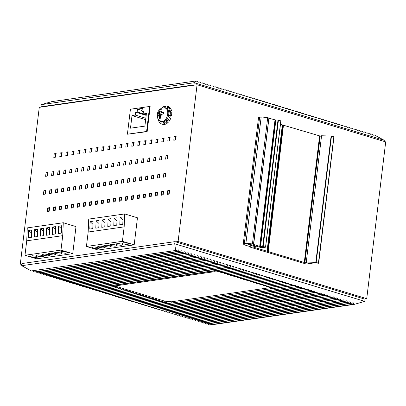 <?xml version="1.0" encoding="UTF-8"?>
<svg xmlns="http://www.w3.org/2000/svg" width="406" height="406" viewBox="0 0 406 406"><rect width="100%" height="100%" fill="white"/><g stroke="black" fill="none" stroke-linecap="round" stroke-linejoin="round"><path stroke-width="0.61" d="M21.873 264.575L20.3 264.103L39.27 107.351L197.067 84.752L385.7 141.902L366.73 298.654L364.329 298.994M175.702 241.849L178.102 241.504L366.73 298.654M21.96 263.864L20.3 264.103M178.102 241.504L197.067 84.752M136.873 222.6L134.178 244.869L122.419 241.306L124.17 226.868L124.713 213.937L137.451 217.794L136.873 222.6M71.679 204.512L73.598 204.238L73.161 207.847L71.243 208.121L71.679 204.512L73.085 204.939L72.725 207.908M47.68 207.948L49.603 207.674L49.162 211.282L47.243 211.556L47.68 207.948L49.09 208.374L48.73 211.343M90.228 148.647L92.147 148.373L91.71 151.986L89.792 152.26L90.228 148.647L91.634 149.073L91.274 152.047M132.224 142.638L134.142 142.359L133.706 145.972L131.783 146.246L132.224 142.638L133.63 143.064L133.269 146.033M155.782 142.81L156.219 139.197L158.137 138.923L157.701 142.536L155.782 142.81M174.215 136.624L176.133 136.345L175.696 139.958L173.778 140.232L174.215 136.624L175.625 137.05L175.265 140.019M68.152 151.808L67.716 155.422L65.792 155.696L66.234 152.088L68.152 151.808M167.952 155.254L167.516 158.863L165.597 159.137L166.034 155.528L167.952 155.254M159.33 177.772L157.411 178.046L157.848 174.438L159.771 174.164L159.33 177.772M161.517 159.725L159.599 160L160.035 156.386L161.953 156.112L161.517 159.725M153.331 178.63L151.413 178.904L151.849 175.296L153.767 175.022L153.331 178.63M155.518 160.583L153.595 160.857L154.036 157.249L155.955 156.975L155.518 160.583M147.332 179.488L145.414 179.767L145.85 176.153L147.769 175.879L147.332 179.488M149.52 161.441L147.596 161.715L148.033 158.107L149.956 157.832L149.52 161.441M141.334 180.35L139.415 180.624L139.852 177.016L141.77 176.737L141.334 180.35M143.521 162.298L141.598 162.578L142.034 158.964L143.957 158.69L143.521 162.298M135.335 181.208L133.417 181.482L133.853 177.874L135.771 177.6L135.335 181.208M137.517 163.161L135.599 163.435L136.035 159.827L137.959 159.548L137.517 163.161M129.336 182.066L127.418 182.34L127.854 178.731L129.773 178.457L129.336 182.066M131.519 164.019L129.6 164.293L130.037 160.685L131.955 160.411L131.519 164.019M123.338 182.928L121.419 183.202L121.856 179.589L123.774 179.315L123.338 182.928M125.52 164.877L123.602 165.151L124.038 161.542L125.956 161.268L125.52 164.877M117.339 183.786L115.421 184.06L115.857 180.452L117.776 180.178L117.339 183.786M119.521 165.739L117.603 166.013L118.039 162.4L119.958 162.126L119.521 165.739M111.34 184.644L109.417 184.918L109.859 181.309L111.777 181.035L111.34 184.644M113.523 166.597L111.604 166.871L112.041 163.263L113.959 162.989L113.523 166.597M105.342 185.501L103.418 185.781L103.855 182.167L105.778 181.893L105.342 185.501M107.524 167.455L105.606 167.729L106.042 164.12L107.96 163.846L107.524 167.455M99.343 186.364L97.42 186.638L97.856 183.03L99.78 182.751L99.343 186.364M101.525 168.312L99.607 168.586L100.043 164.978L101.962 164.704L101.525 168.312M93.339 187.222L91.421 187.496L91.857 183.888L93.781 183.613L93.339 187.222M95.527 169.175L93.608 169.449L94.045 165.841L95.963 165.562L95.527 169.175M87.341 188.079L85.422 188.354L85.859 184.745L87.777 184.471L87.341 188.079M89.528 170.033L87.605 170.307L88.046 166.699L89.965 166.424L89.528 170.033M81.342 188.937L79.424 189.216L79.86 185.603L81.779 185.329L81.342 188.937M83.529 170.89L81.606 171.165L82.042 167.556L83.966 167.282L83.529 170.89M75.343 189.8L73.425 190.074L73.862 186.466L75.78 186.192L75.343 189.8M77.531 171.748L75.607 172.027L76.044 168.414L77.967 168.14L77.531 171.748M69.345 190.658L67.426 190.932L67.863 187.323L69.781 187.049L69.345 190.658M71.527 172.611L69.609 172.885L70.045 169.277L71.969 168.997L71.527 172.611M63.346 191.515L61.428 191.789L61.864 188.181L63.783 187.907L63.346 191.515M65.528 173.469L63.61 173.743L64.046 170.134L65.965 169.86L65.528 173.469M57.347 192.378L55.429 192.652L55.866 189.039L57.784 188.765L57.347 192.378M59.53 174.326L57.611 174.6L58.048 170.992L59.966 170.718L59.53 174.326M51.349 193.236L49.43 193.51L49.867 189.901L51.785 189.627L51.349 193.236M53.531 175.189L51.613 175.463L52.049 171.85L53.968 171.576L53.531 175.189M45.35 194.093L43.427 194.367L43.868 190.759L45.787 190.485L45.35 194.093M47.532 176.047L45.614 176.321L46.051 172.712L47.969 172.438L47.532 176.047M165.77 173.301L165.333 176.915L163.41 177.189L163.846 173.58L165.77 173.301M110.143 145.795L109.706 149.408L107.788 149.682L108.224 146.074L110.143 145.795M103.708 150.266L101.789 150.54L102.226 146.931L104.144 146.657L103.708 150.266M95.791 151.397L96.227 147.789L98.145 147.515L97.709 151.123L95.791 151.397M86.148 149.235L85.712 152.844L83.793 153.118L84.23 149.51L86.148 149.235M79.713 153.701L77.795 153.975L78.231 150.367L80.149 150.093L79.713 153.701M71.796 154.838L72.232 151.225L74.151 150.951L73.714 154.559L71.796 154.838M62.154 152.671L61.717 156.28L59.794 156.554L60.23 152.945L62.154 152.671M55.718 157.137L53.795 157.411L54.231 153.803L56.155 153.529L55.718 157.137M114.223 145.211L116.146 144.937L115.705 148.545L113.787 148.824L114.223 145.211L115.634 145.637L115.274 148.611M169.698 140.816L167.779 141.09L168.216 137.482L170.134 137.208L169.698 140.816M161.781 141.948L162.217 138.339L164.136 138.065L163.699 141.674L161.781 141.948M152.138 139.786L151.702 143.394L149.784 143.668L150.22 140.06L152.138 139.786M145.703 144.252L143.785 144.526L144.221 140.918L146.14 140.643L145.703 144.252M137.786 145.389L138.223 141.775L140.141 141.501L139.705 145.109L137.786 145.389M128.144 143.222L127.707 146.83L125.784 147.104L126.22 143.496L128.144 143.222M121.709 147.688L119.785 147.962L120.222 144.353L122.145 144.079L121.709 147.688M147.15 131.63L150.174 106.631L149.626 106.468L146.596 131.463L147.15 131.63L127.403 134.213L146.596 131.463M53.678 207.09L55.602 206.816L55.165 210.425L53.242 210.699L53.678 207.09L55.089 207.517L54.729 210.486M61.6 205.954L61.164 209.567L59.24 209.841L59.677 206.233L61.6 205.954M67.163 208.704L65.239 208.983L65.681 205.37L67.599 205.096L67.163 208.704M113.233 202.107L113.67 198.498L115.593 198.224L115.152 201.833L113.233 202.107M109.153 202.69L107.235 202.97L107.671 199.356L109.59 199.082L109.153 202.69M103.591 199.94L103.154 203.553L101.236 203.827L101.673 200.219L103.591 199.94M89.239 205.543L89.675 201.934L91.594 201.66L91.157 205.269L89.239 205.543M85.159 206.131L83.24 206.405L83.677 202.792L85.595 202.518L85.159 206.131M79.596 203.381L79.16 206.989L77.241 207.263L77.678 203.655L79.596 203.381M75.43 231.395L72.735 253.669L60.976 250.106L62.727 235.668L63.27 222.737L76.008 226.594L75.43 231.395M119.668 197.641L121.592 197.367L121.155 200.975L119.232 201.249L119.668 197.641L121.079 198.067L120.719 201.036M163.146 194.961L161.228 195.235L161.664 191.627L163.582 191.353L163.146 194.961M151.149 196.682L149.23 196.956L149.667 193.342L151.585 193.068L151.149 196.682M145.587 193.931L145.15 197.539L143.232 197.813L143.668 194.205L145.587 193.931M131.229 199.534L131.671 195.92L133.589 195.646L133.153 199.255L131.229 199.534M127.154 200.117L125.231 200.391L125.667 196.783L127.591 196.504L127.154 200.117M139.588 194.789L139.151 198.397L137.233 198.671L137.67 195.063L139.588 194.789M95.237 204.685L95.674 201.077L97.592 200.803L97.156 204.411L95.237 204.685M167.663 190.769L169.581 190.49L169.145 194.104L167.226 194.378L167.663 190.769L169.069 191.196L168.713 194.164M157.147 195.819L155.229 196.093L155.665 192.485L157.584 192.211L157.147 195.819M73.522 204.878L73.085 204.939M49.522 208.314L49.09 208.374M92.071 149.012L91.634 149.073M134.066 142.998L133.63 143.064M156.219 139.197L157.624 139.623L157.264 142.597M158.061 139.562L157.624 139.623M176.057 136.984L175.625 137.05M66.234 152.088L67.64 152.514L67.279 155.483M68.076 152.448L67.64 152.514M166.034 155.528L167.439 155.955L167.079 158.929M167.876 155.894L167.439 155.955M157.848 174.438L159.259 174.864L158.898 177.833M159.69 174.803L159.259 174.864M160.035 156.386L161.441 156.817L161.08 159.786M161.877 156.752L161.441 156.817M151.849 175.296L153.26 175.722L152.9 178.691M153.691 175.661L153.26 175.722M154.036 157.249L155.442 157.675L155.082 160.644M155.879 157.614L155.442 157.675M145.85 176.153L147.256 176.58L146.901 179.553M147.693 176.519L147.256 176.58M148.033 158.107L149.444 158.533L149.083 161.502M149.875 158.472L149.444 158.533M139.852 177.016L141.258 177.442L140.902 180.411M141.694 177.376L141.258 177.442M142.034 158.964L143.445 159.391L143.085 162.364M143.876 159.33L143.445 159.391M133.853 177.874L135.259 178.3L134.899 181.269M135.695 178.239L135.259 178.3M136.035 159.827L137.446 160.253L137.086 163.222M137.878 160.187L137.446 160.253M127.854 178.731L129.26 179.158L128.9 182.132M129.697 179.097L129.26 179.158M130.037 160.685L131.448 161.111L131.087 164.08M131.879 161.05L131.448 161.111M121.856 179.589L123.262 180.02L122.901 182.989M123.698 179.954L123.262 180.02M124.038 161.542L125.444 161.969L125.089 164.937M125.88 161.908L125.444 161.969M115.857 180.452L117.263 180.878L116.903 183.847M117.699 180.817L117.263 180.878M118.039 162.4L119.445 162.826L119.09 165.8M119.882 162.765L119.445 162.826M109.859 181.309L111.264 181.736L110.904 184.705M111.701 181.675L111.264 181.736M112.041 163.263L113.447 163.689L113.086 166.658M113.883 163.623L113.447 163.689M103.855 182.167L105.266 182.593L104.905 185.567M105.697 182.533L105.266 182.593M106.042 164.12L107.448 164.547L107.088 167.516M107.884 164.486L107.448 164.547M97.856 183.03L99.267 183.456L98.907 186.425M99.698 183.39L99.267 183.456M100.043 164.978L101.449 165.404L101.089 168.378M101.886 165.343L101.449 165.404M91.857 183.888L93.268 184.314L92.908 187.283M93.7 184.253L93.268 184.314M94.045 165.841L95.451 166.267L95.09 169.236M95.887 166.201L95.451 166.267M85.859 184.745L87.27 185.172L86.909 188.14M87.701 185.111L87.27 185.172M88.046 166.699L89.452 167.125L89.092 170.094M89.888 167.064L89.452 167.125M79.86 185.603L81.266 186.029L80.911 189.003M81.702 185.968L81.266 186.029M82.042 167.556L83.453 167.982L83.093 170.951M83.885 167.922L83.453 167.982M73.862 186.466L75.267 186.892L74.912 189.861M75.704 186.826L75.267 186.892M76.044 168.414L77.455 168.84L77.094 171.814M77.886 168.779L77.455 168.84M67.863 187.323L69.269 187.75L68.908 190.718M69.705 187.689L69.269 187.75M70.045 169.277L71.456 169.703L71.096 172.672M71.887 169.637L71.456 169.703M61.864 188.181L63.27 188.607L62.91 191.581M63.706 188.546L63.27 188.607M64.046 170.134L65.457 170.561L65.097 173.529M65.889 170.5L65.457 170.561M55.866 189.039L57.271 189.47L56.911 192.439M57.708 189.404L57.271 189.47M58.048 170.992L59.454 171.418L59.098 174.392M59.89 171.357L59.454 171.418M49.867 189.901L51.273 190.328L50.912 193.297M51.709 190.267L51.273 190.328M52.049 171.85L53.455 172.276L53.1 175.25M53.891 172.215L53.455 172.276M43.868 190.759L45.274 191.185L44.914 194.154M45.711 191.124L45.274 191.185M46.051 172.712L47.456 173.139L47.096 176.108M47.893 173.073L47.456 173.139M163.846 173.58L165.257 174.007L164.897 176.975M165.689 173.941L165.257 174.007M108.224 146.074L109.635 146.5L109.275 149.469M110.067 146.434L109.635 146.5M102.226 146.931L103.631 147.358L103.276 150.327M104.068 147.297L103.631 147.358M96.227 147.789L97.633 148.215L97.278 151.189M98.069 148.154L97.633 148.215M84.23 149.51L85.636 149.936L85.275 152.905M86.072 149.87L85.636 149.936M78.231 150.367L79.637 150.793L79.277 153.762M80.073 150.733L79.637 150.793M72.232 151.225L73.638 151.651L73.278 154.625M74.075 151.59L73.638 151.651M60.23 152.945L61.641 153.372L61.281 156.34M62.072 153.311L61.641 153.372M54.231 153.803L55.642 154.229L55.282 157.198M56.074 154.168L55.642 154.229M116.065 145.576L115.634 145.637M168.216 137.482L169.622 137.908L169.266 140.877M170.058 137.847L169.622 137.908M162.217 138.339L163.623 138.766L163.268 141.74M164.06 138.705L163.623 138.766M150.22 140.06L151.626 140.486L151.265 143.455M152.062 140.42L151.626 140.486M144.221 140.918L145.627 141.344L145.267 144.313M146.064 141.283L145.627 141.344M138.223 141.775L139.628 142.201L139.268 145.175M140.065 142.141L139.628 142.201M126.22 143.496L127.631 143.922L127.271 146.891M128.063 143.861L127.631 143.922M120.222 144.353L121.633 144.78L121.272 147.748M122.064 144.719L121.633 144.78M55.52 207.456L55.089 207.517M59.677 206.233L61.088 206.659L60.727 209.628M61.519 206.593L61.088 206.659M65.681 205.37L67.086 205.796L66.726 208.77M67.523 205.735L67.086 205.796M113.67 198.498L115.081 198.925L114.72 201.894M115.512 198.864L115.081 198.925M107.671 199.356L109.082 199.782L108.722 202.756M109.513 199.722L109.082 199.782M101.673 200.219L103.078 200.645L102.723 203.614M103.515 200.579L103.078 200.645M89.675 201.934L91.081 202.361L90.721 205.334M91.517 202.3L91.081 202.361M83.677 202.792L85.082 203.223L84.722 206.192M85.519 203.157L85.082 203.223M77.678 203.655L79.084 204.081L78.723 207.05M79.52 204.02L79.084 204.081M121.511 198.006L121.079 198.067M161.664 191.627L163.07 192.053L162.715 195.022M163.506 191.992L163.07 192.053M149.667 193.342L151.073 193.769L150.712 196.743M151.509 193.708L151.073 193.769M143.668 194.205L145.074 194.631L144.714 197.6M145.51 194.565L145.074 194.631M131.671 195.92L133.077 196.347L132.716 199.321M133.513 196.286L133.077 196.347M125.667 196.783L127.078 197.209L126.718 200.178M127.509 197.143L127.078 197.209M137.67 195.063L139.075 195.489L138.715 198.458M139.512 195.428L139.075 195.489M95.674 201.077L97.08 201.503L96.724 204.472M97.516 201.442L97.08 201.503M169.505 191.13L169.069 191.196M155.665 192.485L157.071 192.911L156.711 195.885M157.508 192.85L157.071 192.911M193.966 84.884L40.965 106.793L41.224 104.646L194.225 82.738L193.966 84.884L194.672 85.098M373.195 135.056L374.165 134.919L373.87 135.284L373.292 135.107L371.008 133.838L370.632 134.305L368.267 133.132L366.816 133.148L364.451 131.975L364.157 132.341L363.578 132.168L361.213 130.996L360.919 131.361L360.34 131.184L358.554 130.189L357.975 130.016L357.681 130.382L355.316 129.209L353.865 129.225L351.5 128.052L351.205 128.418L348.262 127.073L347.967 127.438L347.389 127.261L345.602 126.266L344.151 126.281L341.786 125.109L341.492 125.474L338.548 124.129L338.254 124.495L335.31 123.15L335.016 123.515L334.437 123.338L332.656 122.343L332.072 122.17L331.778 122.531L328.835 121.186L328.54 121.551L325.597 120.206L325.302 120.572L324.724 120.394L322.943 119.4L322.359 119.227L322.065 119.592L319.705 118.42L319.121 118.247L318.827 118.608L315.888 117.263L315.589 117.628L312.65 116.283L312.356 116.649L311.772 116.471L309.991 115.477L308.535 115.492L306.175 114.319L305.88 114.685L305.297 114.512L302.937 113.34L302.643 113.705L302.059 113.528L300.278 112.533L299.699 112.36L299.405 112.726L297.04 111.554L295.588 111.569L293.223 110.396L292.929 110.762L289.985 109.417L289.691 109.782L289.113 109.605L287.326 108.61L285.875 108.625L283.51 107.453L283.215 107.818L280.272 106.474L279.978 106.839L277.034 105.494L276.74 105.859L276.161 105.682L274.375 104.687L272.923 104.702L270.558 103.53L270.264 103.895L267.321 102.551L267.026 102.916L266.448 102.738L264.661 101.744L264.083 101.571L263.788 101.936L261.423 100.764L259.972 100.779L258.186 99.785L257.607 99.607L257.313 99.972L254.369 98.628L254.075 98.993L253.496 98.815L251.71 97.821L250.258 97.836L247.893 96.664L247.599 97.029L244.656 95.684L244.361 96.049L243.783 95.872L241.996 94.877L241.418 94.705L241.123 95.07L238.758 93.898L237.307 93.913L235.521 92.918L234.942 92.741L234.648 93.106L231.704 91.761L231.41 92.126L230.831 91.949L229.05 90.954L228.466 90.782L228.172 91.142L225.228 89.797L224.934 90.162L221.991 88.818L221.696 89.183L221.118 89.005L219.336 88.011L218.753 87.838L218.458 88.203L216.099 87.031L214.642 87.046L212.282 85.874L211.988 86.239L209.044 84.895L208.75 85.26L208.166 85.082L206.385 84.088L205.806 83.915L205.512 84.281L203.147 83.108L201.691 83.123L199.331 81.951L199.036 82.316L198.453 82.139L196.083 80.956L194.225 82.738L384.264 140.309L384.127 141.425M384.264 140.309L374.21 134.893M367.729 132.935L366.725 133.097M363.466 132.102L364.476 131.96L363.487 132.117M361.254 130.971L360.249 131.133M353.753 129.159L354.763 129.017L353.773 129.174M351.54 128.032L350.535 128.194M347.277 127.2L348.287 127.053L347.297 127.21M345.064 126.068L344.06 126.23M341.827 125.089L340.822 125.251M337.564 124.256L338.574 124.114L337.584 124.266M335.351 123.125L334.346 123.287M331.088 122.297L332.098 122.15L331.108 122.307M328.88 121.166L327.87 121.328M325.642 120.181L324.633 120.343M322.405 119.202L321.395 119.364M319.167 118.222L318.157 118.385M315.929 117.243L314.919 117.4M312.691 116.258L311.681 116.42M309.453 115.279L308.448 115.441M306.215 114.299L305.21 114.462M302.977 113.315L301.973 113.477M298.709 112.487L299.724 112.34L298.735 112.498M296.502 111.356L295.497 111.518M292.234 110.523L293.249 110.381L292.259 110.539M290.026 109.392L289.021 109.554M286.788 108.412L285.783 108.575M282.525 107.58L283.535 107.438L282.546 107.595M280.313 106.448L279.308 106.611M277.075 105.469L276.07 105.631M273.837 104.489L272.832 104.652M270.599 103.51L269.594 103.672M267.361 102.525L266.356 102.688M264.123 101.546L263.118 101.708M259.86 100.713L260.87 100.571L259.881 100.729M257.648 99.587L256.643 99.744M250.147 97.775L251.157 97.628L250.167 97.785M247.934 96.643L246.929 96.806M243.671 95.811L244.681 95.664L243.691 95.821M241.458 94.679L240.453 94.842M238.22 93.7L237.216 93.862M233.957 92.867L234.967 92.725L233.978 92.883M231.745 91.736L230.74 91.898M227.482 90.908L228.492 90.761L227.502 90.919M225.274 89.777L224.264 89.939M222.036 88.792L221.026 88.955M218.798 87.813L217.789 87.975M215.561 86.833L214.551 86.996M212.323 85.854L211.313 86.016M209.085 84.869L208.075 85.032M205.847 83.89L204.842 84.052M202.609 82.91L201.604 83.073M199.371 81.931L198.367 82.088M196.118 80.941L51.765 101.627L52.318 101.81L51.765 101.627L41.224 104.646M40.965 106.793L41.671 107.006M369.836 134.005L371.008 133.838M21.736 265.691L31.277 270.924L176.174 250.416L175.595 250.253L174.737 243.783L174.996 241.636L21.995 263.545L21.736 265.691L174.737 243.783L364.776 301.359L354.235 304.378L353.682 304.195L354.235 304.378M179.361 251.41L178.848 251.253L181.401 250.786L181.984 250.964L182.086 252.197L182.664 252.375L184.639 251.766L185.222 251.943L184.639 251.766M181.401 250.786L181.984 250.964L179.817 251.273M182.487 252.415L38.271 273.065L37.733 272.868L182.086 252.197L182.664 252.375M183.055 252.253L185.222 251.943L185.319 253.177L185.902 253.354L187.876 252.75L188.46 252.923L187.876 252.75M185.725 253.395L41.508 274.045L40.97 273.847L185.319 253.177L185.902 253.354M186.293 253.232L188.46 252.923L188.557 254.161L189.14 254.334L191.114 253.73L191.698 253.902L191.114 253.73M188.963 254.374L44.746 275.024L44.208 274.832L189.14 254.334M189.526 254.217L191.698 253.902L191.794 255.141L192.378 255.313L194.352 254.709L194.936 254.887L195.032 256.12L195.616 256.298L197.59 255.689L198.169 255.866L198.27 257.099L198.854 257.277L200.828 256.673L201.406 256.846L200.828 256.673M192.099 255.369L47.984 276.009L47.446 275.811L192.378 255.313M194.352 254.709L194.936 254.887L192.764 255.196M195.337 256.353L51.222 276.988L50.684 276.79L195.032 256.12L195.616 256.298M197.59 255.689L198.169 255.866L196.002 256.176M198.575 257.333L54.46 277.968L53.922 277.775L198.27 257.099L198.854 257.277M199.239 257.155L201.406 256.846L201.508 258.084L202.086 258.257L204.066 257.653L204.644 257.83L204.066 257.653M201.812 258.312L57.698 278.952L57.16 278.755L202.086 258.257M202.477 258.14L204.644 257.83L204.746 259.064L205.324 259.241L207.304 258.632L207.882 258.81L207.304 258.632M205.05 259.292L60.936 279.932L60.398 279.734L204.746 259.064L205.324 259.241M205.715 259.119L207.882 258.81L207.984 260.043L208.562 260.221L210.541 259.617L211.12 259.789L211.221 261.028L211.8 261.2L213.779 260.596L214.358 260.769L214.459 262.007L215.038 262.18L217.017 261.576L217.596 261.753L217.697 262.986L218.276 263.164L220.255 262.555L220.834 262.733L220.255 262.555M208.288 260.276L64.173 280.911L63.635 280.713L207.984 260.043L208.562 260.221M210.541 259.617L211.12 259.789L208.953 260.099M211.526 261.256L67.411 281.891L66.873 281.698L211.8 261.2M213.779 260.596L214.358 260.769L212.191 261.083M214.764 262.235L70.649 282.875L70.111 282.677L215.038 262.18M217.017 261.576L217.596 261.753L215.429 262.063M218.002 263.215L73.887 283.855L73.344 283.657L217.697 262.986L218.276 263.164M218.667 263.042L220.834 262.733L220.935 263.966L221.514 264.144L223.493 263.54L224.071 263.712L223.493 263.54M221.24 264.199L77.125 284.834L76.582 284.636L220.935 263.966L221.514 264.144M221.904 264.022L224.071 263.712L224.173 264.951L224.751 265.123L226.731 264.519L227.309 264.697L227.411 265.93L227.989 266.103L229.969 265.499L230.547 265.676L230.649 266.909L231.227 267.087L233.206 266.483L233.785 266.656L233.206 266.483M224.477 265.179L80.358 285.814L79.82 285.621L224.751 265.123M226.731 264.519L227.309 264.697L225.142 265.006M227.715 266.158L83.595 286.798L83.057 286.6L227.989 266.103M229.969 265.499L230.547 265.676L228.38 265.986M230.948 267.143L86.833 287.778L86.295 287.58L230.649 266.909L231.227 267.087M231.618 266.965L233.785 266.656L233.886 267.889L234.465 268.067L236.444 267.463L237.023 267.635L236.444 267.463M234.186 268.122L90.071 288.757L89.533 288.565L233.886 267.889L234.465 268.067M234.856 267.95L237.023 267.635L237.124 268.873L237.703 269.046L239.682 268.442L240.261 268.62L239.682 268.442M91.101 288.61L93.309 289.742L113.7 286.819L114.842 285.971L214.429 271.71L216.033 271.893L237.703 269.046M238.094 268.929L240.261 268.62L240.362 269.853L240.941 270.031L242.92 269.422L243.498 269.599L243.6 270.832L244.179 271.01L246.158 270.406L246.736 270.579L246.838 271.817L247.416 271.99L249.396 271.386L249.974 271.558L250.076 272.796L250.654 272.969L252.633 272.365L253.212 272.543L252.633 272.365M219.92 271.533L220.976 272.629L240.941 270.031M242.92 269.422L243.498 269.599L241.331 269.909M223.33 272.563L224.213 273.608L244.179 271.01M246.158 270.406L246.736 270.579L244.569 270.888M226.568 273.548L227.451 274.593L247.416 271.99M249.396 271.386L249.974 271.558L247.807 271.873M229.806 274.527L230.689 275.572L250.654 272.969M251.045 272.852L253.212 272.543L253.314 273.776L253.892 273.954L255.871 273.345L256.45 273.522L255.871 273.345M233.044 275.507L233.927 276.552L253.892 273.954M254.283 273.832L256.45 273.522L256.551 274.755L257.13 274.933L259.109 274.329L259.688 274.502L259.789 275.74L260.368 275.913L262.347 275.309L262.926 275.486L263.027 276.719L263.606 276.897L265.585 276.288L266.163 276.466L265.585 276.288M236.282 276.491L237.165 277.531L257.13 274.933M259.109 274.329L259.688 274.502L257.521 274.811M239.52 277.471L240.403 278.516L260.368 275.913M262.347 275.309L262.926 275.486L260.759 275.796M242.758 278.45L243.641 279.495L263.606 276.897M263.996 276.775L266.163 276.466L266.265 277.699L266.843 277.877L268.823 277.273L269.401 277.445L268.823 277.273M245.995 279.429L246.878 280.475L266.843 277.877M267.234 277.755L269.401 277.445L269.503 278.683L270.081 278.856L272.061 278.252L272.639 278.425L272.061 278.252M249.233 280.414L250.116 281.454L270.081 278.856M270.472 278.739L272.639 278.425L272.741 279.663L273.319 279.835L275.298 279.232L275.877 279.409L275.978 280.642L276.557 280.82L278.536 280.211L279.115 280.389L279.216 281.622L279.795 281.8L281.769 281.196L282.353 281.368L281.769 281.196M252.471 281.394L253.354 282.439L273.319 279.835M275.298 279.232L275.877 279.409L273.71 279.719M255.709 282.373L256.592 283.418L276.557 280.82M278.536 280.211L279.115 280.389L276.948 280.698M258.947 283.352L259.83 284.398L279.795 281.8M280.186 281.678L282.353 281.368L282.454 282.606L283.033 282.779L285.007 282.175L285.591 282.353L285.007 282.175M262.185 284.337L263.068 285.382L283.033 282.779M283.424 282.662L285.591 282.353L285.692 283.586L286.271 283.764L288.245 283.155L288.828 283.332L288.245 283.155M265.422 285.317L266.306 286.362L286.271 283.764M286.661 283.642L288.828 283.332L288.925 284.565L289.503 284.743L291.483 284.139L292.066 284.312L292.163 285.545L292.746 285.722L294.72 285.119L295.304 285.291L295.401 286.529L295.984 286.702L297.958 286.098L298.542 286.276L298.638 287.509L299.222 287.687L301.196 287.078L301.775 287.255L301.196 287.078M289.331 284.784L270.015 287.549L269.543 287.341L289.503 284.743M291.483 284.139L292.066 284.312L289.899 284.621M271.553 287.377L270.827 287.549L270.675 288.778L271.609 288.747L292.163 285.545L292.746 285.722M294.72 285.119L295.304 285.291L293.132 285.606M295.705 286.758L151.59 307.398L151.052 307.2L295.984 286.702M297.958 286.098L298.542 286.276L296.37 286.585M298.943 287.737L154.828 308.377L154.29 308.179L298.638 287.509L299.222 287.687M299.608 287.565L301.775 287.255L301.876 288.488L302.46 288.666L304.434 288.062L305.013 288.235L304.434 288.062M302.181 288.722L158.066 309.357L157.528 309.159L301.876 288.488L302.46 288.666M302.846 288.544L305.013 288.235L305.114 289.473L305.693 289.645L307.672 289.042L308.25 289.219L308.352 290.452L308.93 290.625L310.91 290.021L311.488 290.199L311.59 291.432L312.168 291.609L314.148 291L314.726 291.178L314.828 292.411L315.406 292.589L317.385 291.985L317.964 292.158L317.385 291.985M305.419 289.701L161.304 310.336L160.766 310.143L305.693 289.645M307.672 289.042L308.25 289.219L306.083 289.529M308.656 290.681L164.542 311.321L164.004 311.123L308.93 290.625M310.91 290.021L311.488 290.199L309.321 290.508M311.894 291.665L167.779 312.3L167.242 312.102L311.59 291.432L312.168 291.609M314.148 291L314.726 291.178L312.559 291.488M315.132 292.645L171.017 313.28L170.479 313.087L314.828 292.411L315.406 292.589M315.797 292.467L317.964 292.158L318.065 293.396L318.644 293.568L320.623 292.965L321.202 293.142L320.623 292.965M318.37 293.624L174.255 314.264L173.717 314.066L318.644 293.568M319.035 293.452L321.202 293.142L321.303 294.375L321.882 294.553L323.861 293.944L324.44 294.122L324.541 295.355L325.12 295.532L327.099 294.929L327.678 295.101L327.779 296.339L328.358 296.512L330.337 295.908L330.915 296.081L331.017 297.319L331.595 297.491L333.575 296.887L334.153 297.065L333.575 296.887M321.608 294.604L177.493 315.244L176.95 315.046L321.303 294.375L321.882 294.553M323.861 293.944L324.44 294.122L322.273 294.431M324.846 295.588L180.726 316.223L180.188 316.025L324.541 295.355L325.12 295.532M327.099 294.929L327.678 295.101L325.51 295.411M328.084 296.568L183.964 317.203L183.426 317.01L328.358 296.512M330.337 295.908L330.915 296.081L328.748 296.395M331.316 297.547L187.202 318.187L186.664 317.989L331.595 297.491M331.986 297.375L334.153 297.065L334.255 298.298L334.833 298.476L336.813 297.867L337.391 298.045L336.813 297.867M334.554 298.527L190.439 319.167L189.901 318.969L334.255 298.298L334.833 298.476M335.224 298.354L337.391 298.045L337.493 299.278L338.071 299.455L340.05 298.852L340.629 299.024L340.73 300.262L341.309 300.435L343.288 299.831L343.867 300.009L343.968 301.242L344.547 301.419L346.526 300.81L347.105 300.988L346.526 300.81M337.792 299.511L193.677 320.146L193.139 319.948L337.493 299.278L338.071 299.455M340.05 298.852L340.629 299.024L338.462 299.334M341.131 300.476L196.915 321.126L196.377 320.933L341.309 300.435M343.288 299.831L343.867 300.009L341.7 300.318M344.369 301.455L200.153 322.11L199.615 321.912L343.968 301.242L344.547 301.419M344.938 301.298L347.105 300.988L347.206 302.221L347.785 302.399L349.764 301.795L350.342 301.968L349.764 301.795M347.607 302.44L203.391 323.09L202.853 322.892L347.206 302.221L347.785 302.399M348.175 302.277L350.342 301.968L350.444 303.201L351.023 303.378L353.002 302.774L353.58 302.947L353.002 302.774M350.743 303.434L206.629 324.069L206.091 323.876L350.444 303.201L351.023 303.378M351.413 303.262L353.58 302.947L353.682 304.195L209.344 324.866L209.882 325.059L353.996 304.424M176.174 250.416L178.168 249.807L178.747 249.979L178.848 251.253L34.551 271.918L32.825 270.959M178.168 249.807L178.747 249.979L176.58 250.294M207.659 323.922L209.344 324.866M204.421 322.943L206.091 323.876M201.183 321.963L202.853 322.892M197.945 320.984L199.615 321.912M194.707 319.999L196.377 320.933M191.47 319.02L193.139 319.948M188.232 318.04L189.901 318.969M184.994 317.056L186.664 317.989M181.756 316.076L183.426 317.01M178.518 315.097L180.188 316.025M175.28 314.117L176.95 315.046M172.042 313.133L173.717 314.066M168.805 312.153L170.479 313.087M165.567 311.174L167.242 312.102M162.329 310.189L164.004 311.123M159.091 309.21L160.766 310.143M155.853 308.23L157.528 309.159M152.615 307.251L154.29 308.179M149.378 306.266L151.052 307.2M270.675 288.778L148.352 306.413L146.14 305.287M271.771 288.468L271.507 287.255M268.66 286.296L269.543 287.341M266.306 286.362L266.778 286.565L286.093 283.799M263.068 285.382L263.54 285.585L282.855 282.82M259.83 284.398L260.302 284.606L279.617 281.84M256.592 283.418L257.064 283.627L276.379 280.861M253.354 282.439L253.826 282.642L273.142 279.876M250.116 281.454L250.588 281.662L269.904 278.897M246.878 280.475L247.35 280.683L266.666 277.917M243.641 279.495L244.113 279.704L263.428 276.933M240.403 278.516L240.875 278.719L260.19 275.953M237.165 277.531L237.637 277.74L256.952 274.974M233.927 276.552L234.399 276.76L253.714 273.994M230.689 275.572L231.161 275.775L250.477 273.01M227.451 274.593L227.923 274.796L247.239 272.03M224.213 273.608L224.685 273.817L244.001 271.051M220.976 272.629L221.448 272.837L240.763 270.071M216.033 271.893L217.139 272.01L237.525 269.087M87.863 287.631L89.533 288.565M84.626 286.651L86.295 287.58M81.388 285.667L83.057 286.6M78.15 284.687L79.82 285.621M74.912 283.708L76.582 284.636M71.674 282.728L73.344 283.657M68.436 281.744L70.111 282.677M65.199 280.764L66.873 281.698M61.961 279.785L63.635 280.713M58.723 278.805L60.398 279.734M55.485 277.821L57.16 278.755M52.247 276.841L53.922 277.775M49.009 275.862L50.684 276.79M45.771 274.877L47.446 275.811M42.534 273.898L44.208 274.832M39.296 272.918L40.97 273.847M36.068 271.939L37.733 272.868M179.112 251.446L35.063 272.076M270.827 287.549L171.302 301.8L164.78 301.166L114.781 285.981M169.485 303.373L168.17 303.302L165.795 302.135L164.537 302.637L163.958 302.46L162.547 301.14M113.71 286.803L114.182 286.413L115.974 287.925L117.217 287.407M94.339 289.595L96.547 290.721L115.974 287.925M117.111 287.438L119.212 288.905L120.455 288.392M97.577 290.574L99.785 291.701L119.212 288.905M120.349 288.422L122.45 289.884L123.693 289.371M100.815 291.554L103.022 292.68L122.45 289.884M123.586 289.402L125.687 290.869L126.931 290.351M104.053 292.533L106.26 293.665L125.687 290.869M126.824 290.381L128.925 291.848L130.169 291.33M107.291 293.518L109.498 294.644L128.925 291.848M130.062 291.361L132.163 292.827L133.407 292.315M110.528 294.497L112.736 295.624L132.163 292.827M133.3 292.345L135.401 293.807L136.644 293.294M113.766 295.477L115.974 296.608L135.401 293.807M136.538 293.325L138.639 294.792L139.882 294.274M117.004 296.461L119.212 297.588L138.639 294.792M139.776 294.304L141.877 295.771L143.12 295.253M120.237 297.441L122.45 298.567L141.877 295.771M143.013 295.289L145.115 296.75L146.358 296.238M123.475 298.42L125.687 299.547L145.115 296.75M146.246 296.268L148.352 297.735L149.596 297.217M126.713 299.4L128.925 300.531L148.352 297.735M149.484 297.248L151.59 298.714L152.834 298.197M129.95 300.384L132.163 301.511L151.59 298.714M152.722 298.227L154.828 299.694L156.071 299.181M133.188 301.364L135.401 302.49L154.828 299.694M155.96 299.212L158.061 300.673L159.309 300.161M136.426 302.343L138.639 303.47L158.061 300.673M159.198 300.191L161.299 301.658L162.436 301.171M139.664 303.323L141.877 304.454L161.299 301.658M142.902 304.307L145.115 305.434L164.537 302.637M114.182 286.413L114.568 286.616L113.756 286.732M31.277 270.924L175.899 250.472M364.776 301.359L365.035 299.207L174.996 241.636M127.403 134.213L130.427 109.214L149.626 106.468M137.167 111.975L137.517 109.087L142.313 108.402L141.968 111.29L143.465 111.071L143.115 113.959L146.414 113.487L144.886 126.124L130.488 128.184L132.016 115.548L135.32 115.076L135.665 112.188L137.167 111.975L143.135 113.787M142.064 110.468L137.517 109.087M143.389 111.721L141.968 111.29M146.246 114.908L143.115 113.959M145.668 119.684L132.016 115.548M145.84 118.263L135.32 115.076M146.185 115.375L135.665 112.188M169.053 107.463L169.241 106.996L167.835 106.57A9.313 5.714 -73.1 0 0 166.947 106.164A9.313 5.714 -73.1 0 0 165.465 106.032L165.191 107.844A7.45 4.573 -73.1 0 0 164.699 107.94M169.241 106.996A9.313 5.714 -73.1 0 0 168.353 106.59L166.947 106.164M170.281 115.837A7.45 4.573 -73.1 0 1 169.911 117.182L168.505 116.755A7.45 4.573 -73.1 0 0 168.876 115.411L170.281 115.837L171.449 115.862L170.043 115.436A9.313 5.714 -73.1 0 0 170.312 113.507A9.313 5.714 -73.1 0 0 170.302 111.645L169.089 112.289A7.45 4.573 -73.1 0 0 168.896 111.087L170.302 111.513L171.454 110.473L170.048 110.041A9.313 5.714 -73.1 0 0 168.744 107.367L167.82 108.884A7.45 4.573 -73.1 0 0 167.14 108.29L167.835 106.57M167.14 108.29L168.023 108.554M168.744 107.367L170.15 107.793A9.313 5.714 -73.1 0 1 171.454 110.473M168.896 111.087L170.048 110.041M170.302 111.645L171.713 112.071A9.313 5.714 -73.1 0 1 171.718 113.934A9.313 5.714 -73.1 0 1 171.449 115.862M168.876 115.411L170.043 115.436M168.505 116.755L169.911 117.182M167.952 120.729A7.45 4.573 -73.1 0 1 167.703 121.008L166.293 120.582A7.45 4.573 -73.1 0 0 167.084 119.603L167.825 120.694L169.231 121.12A9.313 5.714 -73.1 0 0 170.962 117.659M167.825 120.694A9.313 5.714 -73.1 0 0 169.551 117.232M166.293 120.582L166.77 121.993L168.18 122.424L166.759 123.632L165.648 124.226L164.242 123.8L164.212 122.069A7.45 4.573 -73.1 0 1 163.303 122.302L163.029 124.114L164.435 124.54L162.953 124.414L160.659 123.576L161.349 121.861A7.45 4.573 -73.1 0 1 160.669 121.262L159.746 122.779L160.842 123.114M167.703 121.008L168.18 122.424M166.77 121.993L164.242 123.8M164.222 122.582L163.303 122.302M164.531 123.891L164.435 124.54M163.029 124.114L161.542 123.987M158.716 119.861L158.447 120.105A9.313 5.714 -73.1 0 0 159.746 122.779M161.735 108.204L161.72 108.153A9.313 5.714 -73.1 0 1 164.252 106.347L165.364 106.687M164.278 107.879L164.252 106.347M161.167 121.44L162.222 121.759A6.983 4.283 -73.1 0 0 168.794 113.898A6.983 4.283 -73.1 0 0 166.272 108.392L165.217 108.072C161.537 107.514 161.121 108.59 160.05 109.184C158.335 110.681 157.381 112.599 157.188 114.939C157.518 118.014 157.995 119.613 158.609 119.734L161.167 121.44A6.983 4.283 -73.1 0 0 167.739 113.578A6.983 4.283 -73.1 0 0 165.217 108.072M159.243 116.476L159.264 116.182A1.396 0.858 -73.1 0 0 158.756 115.081A1.396 0.858 -73.1 0 0 158.447 115.081L158.244 115.131A2.791 1.715 -73.1 0 0 159.243 116.476L159.446 118.425A4.654 2.857 -73.1 0 0 160.659 118.11L160.477 115.872A1.396 0.858 -73.1 0 1 161.476 114.294L163.263 114.02A4.654 2.857 -73.1 0 0 163.385 113.112A4.654 2.857 -73.1 0 0 163.385 112.234L161.801 112.457A2.791 1.715 -73.1 0 0 160.801 111.112L161.258 109.366A4.654 2.857 -73.1 0 0 160.045 109.676L161.015 109.97M158.244 115.131L157.32 115.558A4.654 2.857 -73.1 0 1 157.32 114.68A4.654 2.857 -73.1 0 1 157.442 113.771L158.568 113.294A1.396 0.858 -73.1 0 0 159.568 111.721L160.888 112.122M159.568 111.721L160.045 109.676M160.842 114.802L157.442 113.771M160.801 111.112L160.781 111.406A1.396 0.858 -73.1 0 0 161.289 112.508A1.396 0.858 -73.1 0 0 161.598 112.508L161.801 112.457M243.235 244.021L258.526 117.684L261.19 116.953L267.706 117.588L268.873 118.05L253.466 244.407L259.703 246.401L260.581 246.401L275.872 120.064L278.45 120.039L280.81 120.861L265.519 247.203L262.834 247.584L260.282 247.345L250.157 244.422C248.345 244.133 247.802 244.214 248.518 244.671L255.135 246.681L253.542 247.158L304.886 262.646L306.525 262.718L306.52 262.037L315.812 262.383L318.537 263.154L313.386 263.022L306.261 264.042L250.7 247.315L251.334 246.97L244.859 245.011L243.235 244.021L245.899 243.29L252.42 243.93L253.588 244.387M268.797 118.187L275.872 120.064M280.47 124.348L321.481 136.431M306.276 262.078L321.567 135.756L331.103 136.046L333.828 136.817L318.395 263.281M321.567 135.756L306.195 262.768L306.525 262.718M255.232 245.889L255.181 246.797M248.066 244.397L248.518 244.671L248.573 244.239M260.581 246.401L263.164 246.381L265.519 247.203M250.7 247.315L250.705 246.782M134.178 244.869L98.181 250.02L86.427 246.462L88.173 232.024L88.716 219.088L124.713 213.937M88.173 232.024L124.17 226.868M92.791 228.608L93.101 221.224L90.102 221.656L89.792 229.035L92.791 228.608M96.1 220.798L95.791 228.177L98.79 227.746L99.1 220.367L96.1 220.798L98.968 223.467M102.099 219.935L101.789 227.319L104.789 226.888L105.098 219.509L102.099 219.935L104.966 222.61M108.097 219.078L107.788 226.462L110.787 226.03L111.097 218.651L108.097 219.078L110.965 221.752M114.096 218.22L113.787 225.599L116.786 225.173L117.095 217.789L114.096 218.22L116.964 220.889M120.095 217.362L119.785 224.741L122.785 224.31L123.094 216.931L120.095 217.362L122.967 220.032M86.427 246.462L122.419 241.306M103.88 246.665L105.174 247.452L102.987 247.924L99.079 247.35L97.78 246.559L99.972 246.087L103.88 246.665M97.876 247.523L99.176 248.315L96.983 248.782L93.081 248.208L91.781 247.416L93.974 246.95L97.876 247.523M127.875 243.224L129.174 244.016L126.982 244.488L123.074 243.915L121.775 243.123L123.967 242.651L127.875 243.224M117.075 244.772L115.776 243.981L117.968 243.514L121.876 244.087L123.175 244.879L120.983 245.346L117.075 244.772M111.077 245.63L109.777 244.838L111.97 244.371L115.877 244.945L117.177 245.737L114.984 246.209L111.077 245.63M105.078 246.493L103.779 245.701L105.971 245.229L109.879 245.803L111.173 246.594L108.986 247.066L105.078 246.493M92.969 224.33L90.102 221.656M72.735 253.669L36.738 258.82L24.984 255.257L26.73 240.819L27.273 227.888L63.27 222.737M26.73 240.819L62.727 235.668M31.348 237.403L31.658 230.024L28.659 230.456L28.349 237.835L31.348 237.403M34.657 229.593L34.348 236.977L37.347 236.546L37.657 229.167L34.657 229.593L37.525 232.268M40.656 228.735L40.346 236.114L43.346 235.688L43.655 228.309L40.656 228.735L43.523 231.41M46.654 227.878L46.345 235.257L49.344 234.83L49.654 227.446L46.654 227.878L49.522 230.547M52.653 227.02L52.344 234.399L55.343 233.968L55.652 226.589L52.653 227.02L55.526 229.689M58.652 226.157L58.342 233.541L61.342 233.11L61.651 225.731L58.652 226.157L61.524 228.832M24.984 255.257L60.976 250.106M42.437 255.46L43.731 256.252L41.544 256.724L37.636 256.15L36.337 255.359L38.529 254.887L42.437 255.46M36.438 256.318L37.733 257.11L35.54 257.582L31.638 257.008L30.338 256.216L32.531 255.744L36.438 256.318M66.432 252.024L67.731 252.816L65.539 253.288L61.631 252.715L60.332 251.923L62.524 251.451L66.432 252.024M55.632 253.572L54.333 252.781L56.525 252.309L60.433 252.882L61.732 253.674L59.54 254.146L55.632 253.572M49.633 254.43L48.334 253.638L50.527 253.171L54.434 253.745L55.734 254.537L53.541 255.004L49.633 254.43M43.635 255.288L42.336 254.496L44.528 254.029L48.436 254.603L49.735 255.394L47.543 255.861L43.635 255.288M31.526 233.125L28.659 230.456M353.915 304.424L209.917 325.044M170.165 303.211L271.37 288.722M113.863 286.524L92.771 289.544M171.302 301.8L171.149 303.028M164.78 301.166L164.608 302.607M115.512 286.24L115.34 287.681M144.577 305.236L163.958 302.46M161.527 301.562L163.014 301.348M141.339 304.256L160.72 301.48M158.289 300.582L159.781 300.364M138.101 303.277L157.482 300.501M155.051 299.598L156.543 299.384M134.863 302.292L154.244 299.521M151.814 298.618L153.306 298.405M131.625 301.313L151.007 298.537M148.576 297.639L150.068 297.425M128.387 300.333L147.769 297.557M145.338 296.654L146.83 296.441M125.149 299.354L144.531 296.578M142.1 295.675L143.592 295.461M121.912 298.369L141.293 295.593M138.862 294.695L140.354 294.482M118.674 297.39L138.055 294.614M135.624 293.716L137.116 293.502M115.436 296.41L134.822 293.634M132.386 292.731L133.879 292.518M112.198 295.431L131.585 292.655M129.149 291.752L130.641 291.538M108.96 294.446L128.347 291.67M125.911 290.772L127.403 290.559M105.722 293.467L125.109 290.691M122.673 289.793L124.165 289.574M102.485 292.487L121.871 289.711M119.435 288.808L120.927 288.595M99.247 291.503L118.633 288.727M116.197 287.829L117.689 287.615M96.009 290.523L115.395 287.747M164.765 302.541L166.561 302.282M168.17 303.302L147.814 306.22M160.456 116.162A2.791 1.715 -73.1 0 0 161.674 114.243M159.588 111.427A2.791 1.715 -73.1 0 0 158.365 113.345M159.264 116.182L160.441 116.542M158.568 113.294L161.69 114.243M161.598 112.508L163.39 113.051M316.178 262.443L331.469 136.101M315.812 262.383L331.103 136.046M304.886 262.646L320.172 136.304M304.48 262.52L319.771 136.183M304.434 262.342L319.72 136.005M304.302 262.271L319.593 135.929M268.219 251.339L283.505 124.997M267.696 251.289L282.987 124.946M267.574 251.304L282.865 124.962M267.057 251.253L282.343 124.911M263.164 246.381L278.45 120.039M262.712 246.32L277.998 119.983M260.221 246.452L275.512 120.115M259.703 246.401L274.989 120.064M252.42 243.93L267.706 117.588M245.899 243.29L261.19 116.953M244.341 243.514L259.627 117.177M373.175 135.046L374.19 134.899M367.714 132.94L366.704 133.087M360.229 131.123L361.238 130.981M351.525 128.037L350.515 128.179M345.049 126.073L344.039 126.22M341.811 125.094L340.801 125.236M335.336 123.13L334.326 123.277M328.86 121.171L327.85 121.313M325.622 120.186L324.612 120.333M322.384 119.207L321.374 119.354M319.146 118.227L318.137 118.369M315.909 117.248L314.899 117.39M312.671 116.263L311.661 116.41M309.433 115.284L308.423 115.431M306.2 114.304L305.185 114.446M302.962 113.32L301.947 113.467M296.487 111.361L295.472 111.503M290.011 109.397L288.996 109.544M286.773 108.417L285.763 108.564M280.297 106.458L279.287 106.6M277.059 105.474L276.05 105.621M273.822 104.494L272.812 104.636M270.584 103.515L269.574 103.657M267.346 102.53L266.336 102.677M264.108 101.551L263.098 101.698M257.632 99.592L256.622 99.734M247.919 96.648L246.909 96.79M241.443 94.684L240.433 94.831M238.205 93.705L237.195 93.847M231.73 91.741L230.72 91.888M225.254 89.782L224.244 89.924M222.016 88.802L221.006 88.944M218.778 87.818L217.768 87.965M215.54 86.838L214.53 86.98M212.302 85.859L211.293 86.001M209.065 84.874L208.055 85.021M205.827 83.895L204.817 84.042M201.579 83.057L202.594 82.915M199.356 81.936L198.341 82.078M196.103 80.946L51.917 101.591M292.569 285.763L271.67 288.757M35.028 272.091L179.229 251.441M160.507 115.614L158.756 115.081M163.385 113.142L161.289 112.508M333.955 136.898L318.669 263.235M321.562 135.746L306.276 262.088M255.369 245.929L255.267 246.757M280.896 120.821L265.61 247.163M268.965 118.009L253.674 244.346M250.624 246.757L250.568 247.234"/></g></svg>
